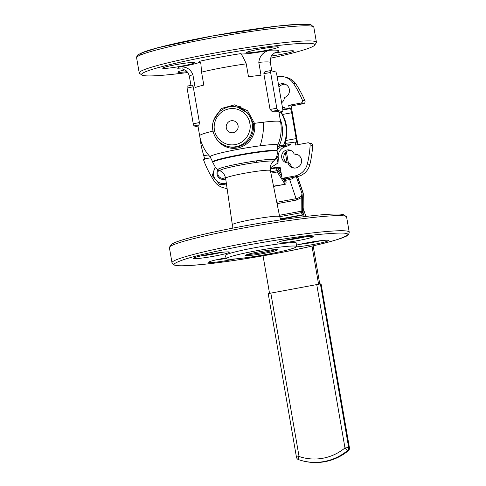 <?xml version="1.0" encoding="UTF-8"?>
<svg xmlns="http://www.w3.org/2000/svg" width="486" height="486" viewBox="0 0 486 486"><rect width="100%" height="100%" fill="white"/><g stroke="black" fill="none" stroke-linecap="round" stroke-linejoin="round"><path stroke-width="0.73" d="M272.701 161.17A26.961 2.041 -9.8 0 1 273.01 161.68L271.644 163.405C271.972 163.029 269.791 165.131 270.38 170.531A22.714 1.719 170.2 0 0 270.028 170.313A22.714 1.719 170.2 0 0 245.873 173.034A22.714 1.719 170.2 0 0 225.619 178.265C224.362 172.98 221.598 171.728 222.035 171.977L220.176 170.805A26.961 2.041 -9.8 0 1 255.922 162.482A26.961 2.041 -9.8 0 1 272.701 161.17M213.02 131.086A41.067 3.104 170.2 0 0 199.655 135.764C201.101 143.832 204.606 150.867 210.177 156.875L212.692 161.929A32.671 2.473 170.2 0 1 241.791 154.402A32.671 2.473 170.2 0 1 276.564 150.484A32.671 2.473 170.2 0 1 277.081 150.806L277.166 151.298C277.84 155.696 275.422 159.135 275.775 158.448L274.62 159.985A28.82 2.181 170.2 0 0 274.262 159.469A28.82 2.181 170.2 0 0 257.021 160.775A28.82 2.181 170.2 0 0 218.086 169.748L220.176 170.805M210.177 156.881A34.33 2.6 -9.8 0 1 225.765 151.814A34.33 2.6 -9.8 0 1 260.138 145.818A34.33 2.6 -9.8 0 1 277.233 144.731A34.33 2.6 -9.8 0 1 277.749 145.205C280.987 137.678 281.929 129.865 280.586 121.779A41.067 3.104 170.2 0 0 279.936 121.372A41.067 3.104 170.2 0 0 263.594 122.174A41.067 3.104 170.2 0 0 254.5 123.353A21.208 20.855 104.5 0 1 241.499 146.857A21.208 20.855 104.5 0 1 216.343 138.723M138.589 55.926L141.766 52.889L157.701 47.792L213.33 35.812L276.036 26.287L298.981 24.3L310.104 24.683M183.234 69.103L178.544 68.824C177.262 68.471 177.512 67.876 179.291 67.025C185.913 66.315 190.439 68.848 192.875 74.619A41.067 3.104 170.2 0 0 189.419 76.527C188.155 71.63 185.646 70.44 185.834 70.513L182.444 68.884M172.008 262.738L169.401 247.635A89.916 6.804 -9.8 0 1 169.565 247.082L171.212 244.762A87.893 6.652 -9.8 0 1 252.623 224.471A87.893 6.652 -9.8 0 1 342.891 214.502A87.893 6.652 -9.8 0 1 343.942 214.927L346.269 216.562A89.916 6.804 -9.8 0 1 346.609 217.023L349.221 232.132A89.916 6.804 -9.8 0 0 347.806 231.233A89.916 6.804 -9.8 0 0 252.1 242.028A89.916 6.804 -9.8 0 0 172.008 262.738C171.661 262.045 172.214 264.584 174.881 265.235L179.468 265.757C186.97 265.97 199.412 264.992 216.78 262.823C244.598 259.36 281.819 252.896 308.774 246.845C328.828 242.253 341.008 238.826 345.321 236.567C347.703 235.85 349.003 234.374 349.221 232.132M169.565 247.082A89.916 6.804 -9.8 0 1 252.848 226.324A89.916 6.804 -9.8 0 1 345.2 216.124A89.916 6.804 -9.8 0 1 346.269 216.562M267.75 254.214A35.502 2.685 -9.8 0 1 226.543 258.698A35.502 2.685 -9.8 0 1 255.265 250.995A35.502 2.685 -9.8 0 1 296.496 246.615A35.502 2.685 -9.8 0 1 267.75 254.214M226.543 258.698L225.14 255.666A36.371 2.752 -9.8 0 1 254.567 247.775A36.371 2.752 -9.8 0 1 296.8 243.292L296.496 246.615M245.813 255.521A16.184 1.227 -9.8 0 1 245.588 255.259A16.184 1.227 -9.8 0 1 260.581 251.523A16.184 1.227 -9.8 0 1 277.202 249.689A16.184 1.227 -9.8 0 1 277.391 249.768A16.184 1.227 -9.8 0 1 263.643 253.467A16.184 1.227 -9.8 0 1 245.813 255.521M296.636 245.09A18.207 1.379 -9.8 0 1 315.013 241.463A18.207 1.379 -9.8 0 1 328.178 240.309A18.207 1.379 -9.8 0 1 328.396 240.394A18.207 1.379 -9.8 0 1 317.079 243.765A18.207 1.379 -9.8 0 1 296.339 246.882M277.658 242.945A18.207 1.379 -9.8 0 1 277.403 242.648A18.207 1.379 -9.8 0 1 294.267 238.444A18.207 1.379 -9.8 0 1 312.966 236.384A18.207 1.379 -9.8 0 1 313.178 236.469A18.207 1.379 -9.8 0 1 297.711 240.637A18.207 1.379 -9.8 0 1 277.658 242.945M193.738 258.54A18.207 1.379 -9.8 0 1 193.489 258.242A18.207 1.379 -9.8 0 1 210.347 254.038A18.207 1.379 -9.8 0 1 229.046 251.979A18.207 1.379 -9.8 0 1 229.264 252.064A18.207 1.379 -9.8 0 1 213.791 256.231A18.207 1.379 -9.8 0 1 193.738 258.54M235.333 258.904A18.207 1.379 -9.8 0 1 208.956 262.464A18.207 1.379 -9.8 0 1 208.701 262.173A18.207 1.379 -9.8 0 1 226.154 257.866M204.369 159.432C204.703 159.317 204.515 158.09 203.798 155.751A101.143 99.466 104.5 0 1 200.736 142.987A101.143 99.466 104.5 0 1 199.88 136.967M227.059 188.258A16.184 15.917 104.5 0 1 214.302 181.199A101.143 99.466 104.5 0 1 203.306 159.159L210.906 157.75M297.438 154.524A7.077 6.962 -75.5 0 0 296.26 154.518L294.127 153.965A6.573 6.464 -75.5 0 0 281.734 157.61A6.573 6.464 -75.5 0 0 287.919 162.992A7.077 6.962 -75.5 0 0 301.369 162.755A7.077 6.962 -75.5 0 0 294.127 153.965M290.792 150.429A6.573 6.464 -75.5 0 0 287.554 162.974M280.586 121.779L278.867 111.841A41.067 3.104 170.2 0 0 278.223 111.434A41.067 3.104 170.2 0 0 271.917 111.312L270.034 109.423L263.849 73.647L265.052 71.557L270.611 70.64M271.802 70.926L270.356 62.548A41.067 3.104 170.2 0 0 269.706 62.141A41.067 3.104 170.2 0 0 258.795 62.366C259.579 55.999 263.175 51.959 269.578 50.246A22.253 1.683 170.2 0 1 240.6 53.66C225.777 55.933 212.036 58.49 199.369 61.321L200.262 61.898L200.894 63.745L201.562 72.153L203.798 85.068A41.067 3.104 170.2 0 0 195.111 87.541L192.875 74.619M179.291 67.025A22.253 1.683 170.2 0 0 200.305 61.959M246.827 52.755A16.184 1.227 -9.8 0 1 246.572 52.597A16.184 1.227 -9.8 0 1 260.988 48.867A16.184 1.227 -9.8 0 1 278.217 46.923A16.184 1.227 -9.8 0 1 278.466 47.087A16.184 1.227 -9.8 0 1 264.056 50.811A16.184 1.227 -9.8 0 1 246.827 52.755M270.581 58.205A87.893 6.652 170.2 0 0 314.618 45.18L316.265 42.859A89.916 6.804 170.2 0 0 316.435 42.306A89.916 6.804 170.2 0 0 315.019 41.407A89.916 6.804 170.2 0 0 219.314 52.202A89.916 6.804 170.2 0 0 139.221 72.918A89.916 6.804 170.2 0 0 139.567 73.38L141.894 75.014A87.893 6.652 170.2 0 0 142.939 75.439A87.893 6.652 170.2 0 0 187.748 72.511M314.618 45.18A87.893 6.652 170.2 0 0 313.403 43.764A87.893 6.652 170.2 0 0 216.58 54.9A87.893 6.652 170.2 0 0 141.894 75.014M187.055 71.649A16.184 1.227 -9.8 0 1 178.125 72.274A16.184 1.227 -9.8 0 1 177.87 72.116A16.184 1.227 -9.8 0 1 184.887 69.863M274.098 53.181A16.184 1.227 -9.8 0 1 293.429 50.848A16.184 1.227 -9.8 0 1 293.684 51.012A16.184 1.227 -9.8 0 1 271.534 55.975M162.913 68.35A16.184 1.227 -9.8 0 1 162.658 68.192A16.184 1.227 -9.8 0 1 177.074 64.462A16.184 1.227 -9.8 0 1 194.297 62.518A16.184 1.227 -9.8 0 1 194.552 62.682A16.184 1.227 -9.8 0 1 180.136 66.412A16.184 1.227 -9.8 0 1 162.913 68.35M226.3 127.818A6.069 5.966 -75.5 0 0 233.219 132.69A6.069 5.966 -75.5 0 0 238.073 125.631A6.069 5.966 -75.5 0 0 231.16 120.765A6.069 5.966 -75.5 0 0 226.3 127.818M193.234 86.769L187.074 88.051L187.067 86.156L192.243 85.08L193.234 86.769L199.412 122.545L199.06 124.853A41.067 3.104 170.2 0 0 197.936 125.825L199.655 135.764M187.098 86.162L192.189 85.099M187.074 88.051L193.252 123.833L193.963 125.91L198.136 126.992M229.113 106.938A20.23 19.896 104.5 0 1 237.599 107.23C224.216 103.16 209.903 116.652 212.898 130.442C214.666 138.662 219.532 143.984 227.491 146.407L228.578 146.687A20.23 19.896 -75.5 0 0 253.249 123.45L247.903 113.159L237.599 107.23A20.23 19.896 104.5 0 1 252.161 123.171A20.23 19.896 104.5 0 1 227.491 146.407A20.23 19.896 104.5 0 1 212.929 130.461M213.834 119.957L221.27 108.512L234.683 104.824L247.647 110.82L254.5 123.353L253.249 123.45M275.969 72.001L276.686 74.085L282.864 109.86L282.84 111.756L278.988 112.558L282.87 111.756L277.53 110.383L276.82 108.299L270.635 72.523L270.659 70.628L275.969 72.001M265.052 71.557L270.659 70.628M269.578 50.246C278.016 49.785 280.507 50.429 277.05 52.178L274.329 53.023M258.795 62.366L261.025 75.287A41.067 3.104 170.2 0 0 248.492 76.764L246.256 63.842A41.067 3.104 170.2 0 0 201.562 72.153M240.6 53.66C241.712 54.481 243.595 57.877 246.256 63.842M287.919 162.992L290.051 163.539A7.077 6.962 -75.5 0 0 293.945 168.059M223.493 187.766L225.984 188.404A16.184 15.917 -75.5 0 0 227.12 188.653M275.04 159.493A35.399 34.81 -75.5 0 0 276.801 157.938L278.016 162.998L270.204 167.943M285.3 84.248A7.077 6.962 -75.5 0 0 278.952 87.225M281.631 102.734A6.573 6.464 -75.5 0 0 284.383 97.534A7.077 6.962 -75.5 0 0 284.255 83.884A7.077 6.962 -75.5 0 0 278.557 84.935M277.135 76.715L277.482 76.648A16.184 15.917 104.5 0 1 293.465 83.446A101.143 99.466 104.5 0 1 302.45 100.268A2.023 1.987 104.5 0 1 300.956 103.062L288.696 105.341L289.213 108.317L290.282 108.597A4.046 0.668 -100.5 0 1 291.679 112.752L296.144 138.595A4.046 0.668 -100.5 0 1 296.168 142.386A4.046 0.668 -100.5 0 1 296.12 142.386L295.051 142.106L295.567 145.089L307.826 142.811A2.023 1.987 104.5 0 1 310.159 144.889A101.143 99.466 104.5 0 1 307.359 163.904A16.184 15.917 104.5 0 1 294.644 176.035L282.08 178.368L280.191 167.439L277.792 167.883M288.696 105.341L291.187 105.978L303.446 103.7A2.023 1.987 -75.5 0 0 304.941 100.912A101.143 99.466 -75.5 0 0 295.956 84.09A16.184 15.917 -75.5 0 0 286.758 77.523L284.267 76.879M295.051 142.106L285.671 143.346C285.397 142.884 285.555 141.383 286.139 138.844A35.399 34.81 -75.5 0 0 281.673 113.001L281.127 112.114M282.791 109.459L289.213 108.317M282.573 108.196L284.304 107.582L282.439 107.4M280.088 118.924A32.222 31.687 104.5 0 1 282.05 125.722A32.222 31.687 104.5 0 1 279.286 145.46L283.617 145.168A35.399 34.81 -75.5 0 0 280.72 112.199M308.671 142.841L311.162 143.485A2.023 1.987 -75.5 0 1 312.644 145.533A101.143 99.466 -75.5 0 1 309.849 164.541A16.184 15.917 -75.5 0 1 297.134 176.673L284.571 179.012L282.08 178.368M297.869 144.664L291.187 105.978M276.99 150.168L280.27 147.088L282.439 146.298L284.11 146.729L286.351 146.493L290.695 144.567C288.052 144.688 286.254 145.028 285.288 145.6A35.399 34.81 -75.5 0 0 286.096 143.455M286.351 146.493A10.115 9.945 -75.5 0 0 278.29 158.205L277.439 156.425L276.795 156.261M277.008 147.951L279.286 145.46L280.27 147.088M278.016 162.998L278.29 158.205M278.417 168.873L280.379 168.508M226.409 258.412A16.184 1.227 -9.8 0 1 215.748 259.937M221.877 252.325A16.184 1.227 -9.8 0 1 200.53 256.013M305.791 236.731A16.184 1.227 -9.8 0 1 284.45 240.418M321.009 240.655A16.184 1.227 -9.8 0 1 299.662 244.343M247.465 254.427A15.169 1.148 170.2 0 0 261.529 252.738A15.169 1.148 170.2 0 0 275.349 249.61M281.017 172.226L280.586 172.305M288.471 163.132A16.184 2.673 -100.5 0 1 287.669 159.013L286.412 151.717M285.355 152.707L287.092 162.737M281.783 176.637L278.126 170.847A1.008 0.383 173.4 0 0 277.372 170.635A1.008 0.383 173.4 0 0 276.923 170.683L276.595 167.889A1.008 0.383 -6.6 0 1 277.044 167.846A1.008 0.383 -6.6 0 1 277.798 168.059L278.126 170.847A1.008 0.923 147.7 0 1 278.053 171.321A1.008 0.456 -152.6 0 0 278.053 171.303A1.008 0.923 147.7 0 1 277.251 171.965L276.923 170.683L270.647 171.85M297.487 176.606L303.252 193.756A1.008 0.759 0.4 0 1 303.282 193.944L303.124 192.918A6.069 3.894 161.4 0 1 303.252 193.756L303.124 214.004A1.008 0.65 161.4 0 1 303.003 214.344A1.008 0.65 161.4 0 1 302.134 214.855L301.15 211.246A1.008 0.759 0.4 0 1 302.383 211.799A1.008 0.65 161.4 0 1 302.262 212.139A1.008 0.65 161.4 0 1 301.393 212.649L279.675 216.683M302.735 214.8A1.008 0.456 -152.6 0 0 303.039 214.648L302.328 215.177L302.134 214.855L280.422 218.888M270.198 169.079L276.595 167.889L276.71 167.312A1.008 0.923 147.7 0 1 277.798 168.059L281.242 173.502M287.208 218.925A8.092 6.057 -179.6 0 0 286.582 218.105M279.395 215.286L301.15 211.246L301.241 197.772L302.468 198.324L301.994 193.568L301.241 197.772L296.326 200.086L277.056 203.67M319.745 283.909L313.172 245.849M303.161 213.214L304.315 216.647M263.054 255.818L269.499 293.143M268.242 293.605L320.396 283.909L348.65 447.509L344.975 447.946L316.714 284.346M348.304 450.753A3.214 3.214 0 0 0 349.422 447.728L349.373 447.697A3.214 3.159 -75.5 0 1 348.243 450.759A3.214 0.346 50.5 0 0 348.304 450.753C341.409 456.397 333.615 460.048 324.915 461.7C317.54 463.049 310.232 462.8 302.985 460.953A52.178 51.309 -75.5 0 0 324.879 461.7A52.178 51.309 -75.5 0 0 348.243 450.759L347.52 450.571A3.214 3.159 -75.5 0 0 348.65 447.509L349.373 447.697L321.112 284.097L320.396 283.909M321.112 284.097L349.422 447.728M311.994 246.123L318.543 284.049M305.901 216.452L303.191 208.385M302.468 198.324L302.383 211.799L303.124 214.004A1.008 0.759 0.4 0 1 303.155 214.192L303.155 214.192A1.008 0.759 0.4 0 1 303.057 214.502M290.282 177.949L285.495 178.891L285.738 180.3L289.662 179.571L296.083 198.683L276.777 202.273M285.124 178.909A1.008 0.759 -179.6 0 0 285.495 178.891M273.527 186.15L284.996 184.303C286.005 184.261 286.297 183.058 285.871 180.695L284.881 181.545L284.267 178.338M270.909 173.144L277.251 171.965L284.887 184.042L284.881 181.545L283.034 178.617M218.876 170.167A5.054 4.975 -75.5 0 0 225.474 177.493M225.68 178.684A6.069 5.966 104.5 0 1 218.135 169.778M226.312 183.07A10.115 9.945 104.5 0 1 215.328 167.609M226.324 183.149L219.636 184.461L212.261 175.574L215.085 167.336M221.677 179.237A6.069 5.966 -75.5 0 0 225.723 179.006M226.44 183.945L221.173 184.856L219.636 184.461M175.725 265.265C171.904 264.779 174.498 262.926 183.501 259.7C194.552 255.982 215.219 251.226 245.503 245.436C276.534 239.835 301.32 236.141 319.873 234.361C335.869 232.94 344.641 232.679 346.19 233.584C350.011 234.064 347.423 235.917 338.414 239.142C327.364 242.86 306.696 247.617 276.413 253.413C245.387 259.014 220.595 262.701 202.048 264.487C186.047 265.909 177.275 266.164 175.725 265.265M225.619 178.265L232.326 224.763A24.014 1.816 -9.8 0 1 253.747 219.229A24.014 1.816 -9.8 0 1 279.28 216.349A24.014 1.816 -9.8 0 1 279.657 216.586L280.944 219.842M255.922 162.482A46.528 26.329 -84.2 0 0 257.021 160.775M277.166 151.298A32.671 2.473 170.2 0 0 276.649 150.97A32.671 2.473 170.2 0 0 241.876 154.894A32.671 2.473 170.2 0 0 212.777 162.421L215.875 168.162L218.086 169.748M263.594 122.174A41.067 23.237 95.8 0 1 263.303 130.43A41.067 23.237 -84.2 0 1 260.138 145.818M312.407 26.305A89.916 6.804 170.2 0 0 216.707 37.094A89.916 6.804 170.2 0 0 136.615 57.81C136.086 58.35 137.362 54.444 138.516 54.475L142.513 52.512C149.153 49.912 160.538 46.802 176.667 43.181C224.647 32.447 298.228 21.524 310.955 24.707L313.822 27.204A89.916 6.804 170.2 0 0 312.407 26.305M249.84 123.444C251.456 128.547 248.303 141.942 235.279 144.615C222.169 146.796 214.727 135.369 214.533 130.005C212.923 124.908 216.076 111.507 229.1 108.834C242.204 106.653 249.646 118.08 249.84 123.444M199.06 124.853L193.963 125.91M199.412 122.545L193.252 123.833M270.034 109.423L276.82 108.299M263.849 73.647L270.635 72.523M271.917 111.312L277.53 110.383M277.439 156.425A2.023 1.987 -75.5 0 1 276.801 157.938L276.157 157.774M295.956 84.09L293.465 83.446M304.941 100.912L302.45 100.268M285.804 140.515L296.144 138.595M282.518 114.459L291.679 112.752M290.282 108.597L282.882 109.97M240.412 106.227L238.201 107.394M284.304 107.582L285.391 109.028M282.439 146.298L283.617 145.168L285.288 145.6L284.11 146.729M303.446 103.7L300.956 103.062M297.134 176.673L294.644 176.035M309.849 164.541L307.359 163.904M312.644 145.533L310.159 144.889M291.223 142.823L290.695 144.567M203.798 155.751L208.433 154.894M277.372 170.635A1.008 0.456 27.4 0 1 278.053 171.303M303.252 194.133A1.008 0.759 0.4 0 0 303.282 193.944L303.039 214.648A1.008 0.456 -152.6 0 0 303.051 214.454A1.008 0.456 27.4 0 0 303.003 214.344M276.577 167.664A1.008 0.456 27.4 0 1 277.044 167.846M301.156 211.398A1.008 0.456 27.4 0 1 302.262 212.139M289.419 178.162L289.662 179.571A6.069 3.894 161.4 0 0 294.261 177.208M270.793 292.876L299.048 456.482A48.965 48.15 -75.5 0 0 323.05 458.213A48.965 48.15 -75.5 0 0 344.975 447.946A3.214 0.346 -129.5 0 0 347.52 450.571A52.178 51.309 104.5 0 1 324.156 461.512A52.178 51.309 104.5 0 1 302.268 460.764A52.178 51.309 104.5 0 1 298.586 459.665A3.214 0.583 108.8 0 0 298.586 459.665L302.985 460.953M296.363 176.819L301.994 193.568A6.069 3.894 -18.6 0 1 296.083 198.683L296.326 200.086M273.582 186.424L284.996 184.303M296.448 457.168A3.214 3.214 0 0 0 298.58 459.665A3.214 0.583 108.8 0 1 299.048 456.482L296.448 457.168L268.193 293.568M285.871 180.695L285.738 180.3A1.008 0.65 -18.6 0 0 284.753 181.15M277.081 150.806L277.749 145.205M270.38 170.531L279.657 216.586M212.692 161.929L212.777 162.421M313.822 27.204L316.435 42.306M270.356 62.548C270.556 57.779 271.176 55.258 272.203 54.979L274.444 52.968M136.615 57.81L139.221 72.918M189.419 76.527L190.943 85.348M274.62 159.985L273.01 161.68M232.326 224.763L232.211 228.262M270.186 168.442L276.631 167.245L277.676 167.7L281.2 173.283M302.328 215.177L280.586 219.216M303.124 192.918L297.626 176.576M221.446 179.182L221.908 179.304"/></g></svg>
